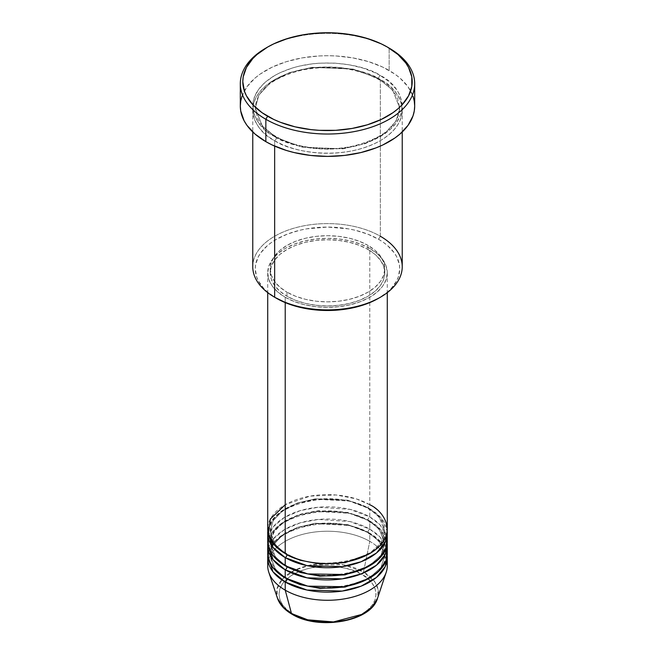 <?xml version="1.0" encoding="UTF-8"?>
<svg xmlns="http://www.w3.org/2000/svg" width="655" height="655" viewBox="0 0 655 655"><rect width="100%" height="100%" fill="white"/><g stroke="black" fill="none" stroke-linecap="round" stroke-linejoin="round"><path stroke-width="0.49" stroke-dasharray="3.27 2.46" d="M346.069 620.113L354.461 617.526L361.814 614.046L367.856 609.797L372.335 604.95L375.102 599.693L376.035 594.232L375.102 588.763L372.335 583.507L367.856 578.66L361.814 574.419L354.461 570.931L346.069 568.343L336.965 566.747L327.5 566.215L318.035 566.747L308.931 568.343L300.539 570.931L293.186 574.419L287.144 578.66L282.665 583.507L279.898 588.763L278.964 594.232L279.898 599.693L282.665 604.95L287.144 609.797L293.186 614.046A2.489 1.441 -60 0 1 291.942 614.169A2.489 1.441 120 0 0 293.186 614.046C301.84 620.637 335.95 628.44 361.814 614.046C386.753 599.112 373.235 579.413 361.814 574.419A2.489 1.441 120 0 0 363.517 571.93L374.955 582.033L378.131 589.508L377.517 598.293A50.934 29.41 0 0 0 363.517 571.93L369.78 541.349A59.785 34.518 180 0 1 386.868 561.687M270.564 539.671L275.346 529.682L285.989 520.578L301.284 513.962L318.551 510.703L349.009 512.718L368.012 519.988A2.489 1.441 -60 0 1 369.78 516.934L369.78 508.804A59.785 34.518 180 0 0 306.262 500.944A59.785 34.518 180 0 0 267.813 531.172L271.89 520.529L282.362 510.572L298.197 503.122L316.545 499.274L349.361 501.083L369.78 508.804A2.489 1.441 -60 0 1 368.528 508.927A2.489 1.441 -60 0 1 368.012 507.781L347.813 500.24L315.243 498.864L297.345 503.048L282.387 510.785L273.094 520.799L270.204 531.172L275.452 545.001L286.12 554.056L275.452 545.001L270.204 531.172L273.094 520.799L282.387 510.785L297.345 503.048L315.243 498.864L347.813 500.24L368.012 507.781A2.489 1.441 -60 0 1 369.78 504.735L356.246 498.873L335.958 494.967L310.093 496.122L285.22 504.735M285.22 553.549A2.489 1.441 -60 0 1 286.472 553.426A2.489 1.441 -60 0 1 286.988 554.564A2.489 1.441 120 0 0 286.472 553.426A2.489 1.441 120 0 0 285.22 553.549M387.285 541.349A59.785 34.518 0 0 0 369.78 516.934L350.007 509.369L318.338 507.232L300.358 510.589L284.393 517.425L273.217 526.874L268.132 537.28M285.22 565.756A2.489 1.441 -60 0 1 286.472 565.633A2.489 1.441 -60 0 1 286.988 566.771A2.489 1.441 120 0 0 286.472 565.633A2.489 1.441 120 0 0 285.22 565.756M387.285 565.756A59.785 34.518 0 0 0 369.78 541.349L369.78 533.211A59.785 34.518 180 0 0 306.262 525.351A59.785 34.518 180 0 0 267.813 555.587L271.89 544.944L282.362 534.979L298.197 527.529L316.545 523.681L349.361 525.49L369.78 533.211A2.489 1.441 -60 0 1 368.528 533.334A2.489 1.441 -60 0 1 368.012 532.196L347.813 524.655L315.243 523.271L297.345 527.455L282.387 535.192L273.094 545.206L270.204 555.587L275.452 569.416L286.12 578.463L275.452 569.416L270.204 555.587L273.094 545.206L282.387 535.192L297.345 527.455L315.243 523.271L347.813 524.655L368.012 532.196A2.489 1.441 -60 0 1 369.78 529.142L369.78 521.003A59.785 34.518 180 0 0 306.262 513.143A59.785 34.518 180 0 0 267.813 543.38L271.89 532.736L282.362 522.772L298.197 515.321L316.545 511.481L349.361 513.283L369.78 521.003A2.489 1.441 -60 0 1 368.528 521.126A2.489 1.441 -60 0 1 368.012 519.988L347.813 512.447L315.243 511.064L297.345 515.248L282.387 522.985L273.094 532.998L270.204 543.38L275.452 557.208L286.12 566.264L275.452 557.208L270.204 543.077M387.285 553.549A59.785 34.518 0 0 0 369.78 529.142L350.007 521.568L318.338 519.44L300.358 522.796L284.393 529.633L273.217 539.081L268.132 549.48M285.22 577.956A2.489 1.441 -60 0 1 286.472 577.833A2.489 1.441 -60 0 1 286.988 578.971A2.489 1.441 120 0 0 286.472 577.833A2.489 1.441 120 0 0 285.22 577.956M402.235 266.749A74.736 43.148 0 0 0 380.342 236.242L378.582 239.288A72.246 41.707 0 0 0 276.418 239.288A72.246 41.707 0 0 0 276.418 298.279L267.428 291.958L263.785 288.446L258.365 280.889L256.645 276.918L255.253 268.779L255.606 264.694L258.365 256.678L260.755 252.822L267.428 245.609L271.653 242.325L276.418 239.288L287.365 234.105L299.851 230.249L306.532 228.873L327.5 227.072L348.468 228.873L355.149 230.249L367.635 234.105L378.582 239.288L383.347 242.325L387.572 245.609L394.244 252.822L396.635 256.678L399.394 264.694L399.746 268.779L398.355 276.918L396.635 280.889L391.215 288.446L387.572 291.958L378.582 298.279A72.246 41.707 0 0 0 378.582 239.288L380.342 236.242L380.342 79.615A2.489 1.441 -60 0 1 379.098 79.738A2.489 1.441 -60 0 1 378.582 78.6A2.489 1.441 -60 0 1 380.342 75.546C367.013 65.402 314.49 53.383 274.658 75.546C236.258 98.545 257.071 128.871 274.658 136.567A2.489 1.441 -60 0 1 275.902 136.445A2.489 1.441 -60 0 1 276.418 137.591L262.311 126.071L255.253 108.091L258.905 95.008L270.613 82.383L289.477 72.623L312.05 67.35L353.11 69.094L378.582 78.6L353.11 69.094L312.05 67.35L289.477 72.623L270.613 82.383L258.905 95.008L255.253 108.091L262.311 126.071L276.418 137.591A2.489 1.441 -60 0 1 274.658 140.637C257.071 132.94 236.258 102.614 274.658 79.615C314.49 57.452 367.013 69.463 380.342 79.615A74.736 43.148 180 0 1 402.235 110.13A74.736 43.148 180 0 1 356.099 149.995A74.736 43.148 180 0 1 274.658 140.637L274.658 146.098L274.658 140.637A74.736 43.148 180 0 1 252.765 110.13A74.736 43.148 180 0 1 298.901 70.265A74.736 43.148 180 0 1 380.342 79.615L380.342 236.242A74.736 43.148 0 0 0 298.901 226.884A74.736 43.148 0 0 0 252.765 266.749M387.285 529.142A59.785 34.518 0 0 0 369.78 504.735A2.489 1.441 120 0 0 368.012 507.781L379.204 516.918L384.796 531.172L380.989 543.036L368.88 554.056L380.989 543.036L384.796 531.172L379.204 516.918L368.012 507.781A2.489 1.441 120 0 0 368.528 508.927A2.489 1.441 120 0 0 369.78 508.804A59.785 34.518 180 0 1 387.187 531.172L380.842 517.614L369.78 508.804L369.78 516.934A59.785 34.518 0 0 0 304.624 509.451A59.785 34.518 0 0 0 267.715 541.349M285.22 297.264L285.22 302.602L285.22 297.264L294.283 301.554L304.624 304.739L315.833 306.704L327.5 307.367L339.167 306.704L350.376 304.739L360.717 301.554L369.78 297.264L377.214 292.032L382.741 286.063L386.139 279.587L387.285 272.848A59.785 34.518 180 0 1 350.376 304.739A59.785 34.518 180 0 1 285.22 297.264A59.785 34.518 180 0 1 267.715 272.848L268.861 279.587L272.259 286.063L277.785 292.032L285.22 297.264M369.78 248.441A59.785 34.518 180 0 1 387.285 272.848L386.139 266.118L382.741 259.642L377.214 253.673L369.78 248.441L360.717 244.151L350.376 240.958L339.167 238.993L327.5 238.33L315.833 238.993L304.624 240.958L294.283 244.151L285.22 248.441L277.785 253.673L272.259 259.642L268.861 266.118L267.715 272.848A59.785 34.518 180 0 1 304.624 240.958A59.785 34.518 180 0 1 369.78 248.441L369.78 504.735L369.78 248.441M286.988 292.171L286.988 296.24A57.296 33.078 0 0 0 349.426 303.412A57.296 33.078 0 0 0 384.796 272.848A57.296 33.078 0 0 0 368.012 249.457L368.012 245.396A57.296 33.078 180 0 1 384.796 268.779A57.296 33.078 180 0 1 349.426 299.343A57.296 33.078 180 0 1 286.988 292.171L295.667 296.289L305.574 299.343L316.324 301.226L327.5 301.865L338.676 301.226L349.426 299.343L359.333 296.289L368.012 292.171L375.143 287.16L380.432 281.445L383.699 275.239L384.796 268.779L383.699 262.327L380.432 256.121L375.143 250.406L368.012 245.396L359.333 241.277L349.426 238.223L338.676 236.34L327.5 235.702L316.324 236.34L305.574 238.223L295.667 241.277L286.988 245.396L279.857 250.406L274.568 256.121L271.301 262.327L270.204 268.779L271.301 275.239L274.568 281.445L279.857 287.16L286.988 292.171A57.296 33.078 180 0 1 270.204 268.779A57.296 33.078 180 0 1 305.574 238.223A57.296 33.078 180 0 1 368.012 245.396L368.012 249.457A57.296 33.078 0 0 0 305.574 242.293A57.296 33.078 0 0 0 270.204 272.848A57.296 33.078 0 0 0 286.988 296.24L286.988 292.171M414.689 106.061A87.189 50.337 0 0 0 389.152 70.462L389.152 48.093L389.152 70.462A87.189 50.337 0 0 0 294.136 59.556A87.189 50.337 0 0 0 240.311 106.061M386.868 537.28L380.195 525.032L369.78 516.934A2.489 1.441 120 0 0 368.012 519.988L379.204 529.125L384.796 543.38L380.989 555.235L368.88 566.264L380.989 555.235L384.796 543.38L379.204 529.125L368.012 519.988A2.489 1.441 120 0 0 368.528 521.126A2.489 1.441 120 0 0 369.78 521.003L369.78 529.142A2.489 1.441 120 0 0 368.012 532.196L379.204 541.325L384.796 555.587L380.989 567.443L368.88 578.463L380.989 567.443L384.796 555.587L379.204 541.325L368.012 532.196A2.489 1.441 120 0 0 368.528 533.334A2.489 1.441 120 0 0 369.78 533.211A59.785 34.518 180 0 1 387.187 555.587L380.842 542.029L369.78 533.211L369.78 541.349A59.785 34.518 0 0 0 304.624 533.866A59.785 34.518 0 0 0 267.715 565.756M369.78 521.003A59.785 34.518 180 0 1 387.187 543.38L380.842 529.821L369.78 521.003M386.868 549.48L380.195 537.239L369.78 529.142A59.785 34.518 0 0 0 304.624 521.658A59.785 34.518 0 0 0 267.715 553.549M268.132 561.687A59.785 34.518 180 0 1 307.924 533.137A59.785 34.518 180 0 1 369.78 541.349L363.517 571.93A50.934 29.41 0 0 0 303.617 566.747A50.934 29.41 0 0 0 277.483 598.293L277 588.886L282.583 578.848L294.725 570.21L311.256 564.847L343.556 564.815L363.517 571.93A2.489 1.441 -60 0 1 361.814 574.419C353.16 567.828 319.05 560.025 293.186 574.419C268.247 589.353 281.765 609.044 293.186 614.046L300.539 617.526L308.931 620.113M266.741 47.586A87.189 50.337 180 0 1 389.152 48.093A87.189 50.337 0 0 0 265.848 48.093M241.982 96.236L246.943 86.796L255 78.092L260.101 74.121L272.185 67.146L286.399 61.668L302.192 57.886L318.952 55.962L327.5 55.724L336.048 55.962L352.808 57.886L368.601 61.668L382.815 67.146L394.899 74.121L400 78.092L408.057 86.796L413.018 96.236M380.342 75.546L374.914 72.705L362.731 68.005L349.197 64.771L334.828 63.117L320.172 63.117L312.918 63.74L298.901 66.196L292.269 68.005L280.086 72.705L274.658 75.546L265.357 82.088L258.455 89.547L254.197 97.644L253.125 101.828L252.765 106.061L254.197 114.478L258.455 122.575L265.357 130.034L269.729 133.432L280.086 139.417L292.269 144.116L298.901 145.926L312.918 148.382L327.5 149.209L342.082 148.382L356.099 145.926L362.731 144.116L374.914 139.417L385.271 133.432L389.643 130.034L396.545 122.575L400.803 114.478L402.235 106.061L401.875 101.828L399.018 93.534L396.545 89.547L389.643 82.088L380.342 75.546A2.489 1.441 120 0 0 378.582 78.6A2.489 1.441 120 0 0 379.098 79.738A2.489 1.441 120 0 0 380.342 79.615C397.929 87.32 418.741 117.638 380.342 140.637C340.51 162.8 287.987 150.789 274.658 140.637A2.489 1.441 120 0 0 276.418 137.591L301.889 147.097L342.95 148.841L365.523 143.56L384.387 133.808L396.095 121.183L399.746 108.091L392.689 90.12L378.582 78.6L392.689 90.12L399.746 108.091L396.095 121.183L384.387 133.808L365.523 143.56L342.95 148.841L301.889 147.097L276.418 137.591A2.489 1.441 120 0 0 275.902 136.445A2.489 1.441 120 0 0 274.658 136.567C287.987 146.72 340.51 158.739 380.342 136.567C418.741 113.569 397.929 83.251 380.342 75.546M368.012 249.457L375.143 254.476L380.432 260.191L383.699 266.397L384.796 272.848L383.699 279.308L380.432 285.514L375.143 291.229L368.012 296.24L359.333 300.358L349.426 303.412L338.676 305.296L327.5 305.934L316.324 305.296L305.574 303.412L295.667 300.358L286.988 296.24L279.857 291.229L274.568 285.514L271.301 279.308L270.204 272.848L271.301 266.397L274.568 260.191L279.857 254.476L286.988 249.457L295.667 245.347L305.574 242.293L316.324 240.41L327.5 239.771L338.676 240.41L349.426 242.293L359.333 245.347L368.012 249.457M369.78 504.735A59.785 34.518 0 0 0 304.624 497.251A59.785 34.518 0 0 0 267.715 529.142M276.418 298.279L274.65 297.255A74.736 43.148 180 0 1 274.658 236.242A74.736 43.148 180 0 1 380.342 236.242M286.472 553.426C279.218 549.16 274.363 544.289 271.899 538.819L270.204 531.172C266.667 504.776 335.597 487.345 368.528 508.927C375.733 513.16 380.58 517.999 383.06 523.435L384.796 531.172C388.333 557.577 319.403 575.008 286.472 553.426M286.472 565.633C279.218 561.368 274.363 556.496 271.899 551.027L270.204 543.38C266.667 516.983 335.597 499.552 368.528 521.126C375.733 525.367 380.58 530.206 383.06 535.634L384.796 543.38C388.333 569.776 319.403 587.207 286.472 565.633M286.472 577.833C279.218 573.567 274.363 568.704 271.899 563.226L270.204 555.587C266.667 529.183 335.597 511.751 368.528 533.334C375.733 537.567 380.58 542.405 383.06 547.842L384.796 555.587C388.333 581.984 319.403 599.415 286.472 577.833M275.902 136.445C266.863 131.139 260.739 125.048 257.546 118.154L255.253 108.091C256.49 90.472 271.997 77.814 301.758 70.134C330.914 64.648 356.697 67.85 379.098 79.738C388.194 85.085 394.335 91.217 397.511 98.16L399.746 108.091C398.527 125.654 383.101 138.295 353.479 145.999C327.287 151.96 295.356 147.973 275.902 136.445M387.285 272.848L387.285 292.638M384.796 268.779L384.796 272.848M402.235 110.13L402.235 131.991M252.765 110.13L252.765 131.991M270.204 268.779L270.204 272.848M267.715 272.848L267.715 292.638"/><path stroke-width="0.98" d="M386.868 561.687A59.785 34.518 180 0 1 386.204 572.298L377.517 598.293L372.179 606.849L362.043 614.341L333.485 621.931L307.67 619.81L291.483 613.522A2.489 1.441 120 0 0 291.942 614.169A2.489 1.441 -60 0 1 291.483 613.522A50.934 29.41 0 0 0 342.426 620.842A50.934 29.41 0 0 0 377.517 598.293C371.18 621.767 318.346 630.683 291.933 614.169C284.532 609.879 279.71 604.59 277.483 598.293A50.934 29.41 0 0 0 291.483 613.522L285.22 590.163L291.483 613.522L283.328 607.365L277.483 598.293L268.796 572.298A59.785 34.518 180 0 1 268.132 561.687M285.22 504.735L270.302 519.087L268.313 534.021L275.075 545.738L285.22 553.549A59.785 34.518 0 0 0 350.376 561.032A59.785 34.518 0 0 0 387.285 529.142L387.285 292.638M387.285 533.211A59.785 34.518 180 0 0 387.187 531.172L385.255 542.135L376.437 553.041L361.134 561.744L342.172 566.673L306.998 565.633L285.22 557.618A2.489 1.441 120 0 0 286.988 554.564L286.12 554.056L286.988 554.564A2.489 1.441 -60 0 1 285.22 557.618L272.971 547.367L267.813 531.172A59.785 34.518 180 0 0 267.715 533.211L267.715 541.349A59.785 34.518 0 0 0 285.22 565.756A59.785 34.518 0 0 0 350.376 573.24A59.785 34.518 0 0 0 387.285 541.349L387.285 533.211A59.785 34.518 180 0 1 350.376 565.101A59.785 34.518 180 0 1 285.22 557.618L285.22 565.756L285.22 557.618A59.785 34.518 180 0 1 267.715 533.211M268.132 537.28L268.452 546.769L272.423 554.777L285.22 565.756L307.727 573.919L344.112 574.5L363.312 568.99L378.205 559.64L386.057 548.317L386.868 537.28M387.285 545.41A59.785 34.518 180 0 0 387.187 543.38L385.255 554.343L376.437 565.249L361.134 573.952L342.172 578.873L306.998 577.841L285.22 569.825A2.489 1.441 120 0 0 286.988 566.771L286.12 566.264L286.988 566.771A2.489 1.441 -60 0 1 285.22 569.825L272.971 559.575L267.813 543.38A59.785 34.518 180 0 0 267.715 545.41L267.715 553.549A59.785 34.518 0 0 0 285.22 577.956A59.785 34.518 0 0 0 350.376 585.439A59.785 34.518 0 0 0 387.285 553.549L387.285 545.41A59.785 34.518 180 0 1 350.376 577.301A59.785 34.518 180 0 1 285.22 569.825L285.22 577.956L285.22 569.825A59.785 34.518 180 0 1 267.715 545.41M270.204 543.077L270.564 539.671M268.132 549.48L268.452 558.969L272.423 566.984L285.22 577.956L307.727 586.127L344.112 586.708L363.312 581.19L378.205 571.84L386.057 560.516L386.868 549.48M387.285 557.618A59.785 34.518 180 0 0 387.187 555.587L385.255 566.542L376.437 577.448L361.134 586.159L342.172 591.08L306.998 590.04L285.22 582.025A2.489 1.441 120 0 0 286.988 578.971L286.12 578.463L286.988 578.971A2.489 1.441 -60 0 1 285.22 582.025L272.971 571.774L267.813 555.587A59.785 34.518 180 0 0 267.715 557.618L267.715 565.756A59.785 34.518 0 0 0 285.22 590.163A59.785 34.518 0 0 0 350.376 597.647A59.785 34.518 0 0 0 387.285 565.756L387.285 557.618A59.785 34.518 180 0 1 350.376 589.508A59.785 34.518 180 0 1 285.22 582.025L285.22 590.163L285.22 582.025A59.785 34.518 180 0 1 267.715 557.618M380.342 236.242A74.736 43.148 180 0 1 380.35 297.255A74.736 43.148 180 0 1 274.658 297.255L276.418 298.279A72.246 41.707 0 0 0 378.582 298.279L367.635 303.462L355.149 307.318L341.591 309.692L327.5 310.495L313.409 309.692L299.851 307.318L287.365 303.462L274.658 297.255A74.736 43.148 0 0 0 356.099 306.614A74.736 43.148 0 0 0 402.235 266.749L402.235 131.991M267.608 47.07L265.848 48.093A87.189 50.337 0 0 0 265.848 119.284L267.608 116.23A84.7 48.904 180 0 1 267.608 47.07A84.7 48.904 180 0 1 387.392 47.07L381.235 43.852L367.43 38.522L352.087 34.854L335.802 32.987L327.5 32.75L310.978 33.692L302.913 34.854L287.57 38.522L273.765 43.852L267.608 47.07L257.071 54.48L252.797 58.598L246.444 67.457L243.21 76.856L242.8 81.654L244.43 91.192L246.444 95.843L252.797 104.702L262.025 112.676L273.765 119.456L280.446 122.313L295.086 126.833L310.978 129.616L319.198 130.32L335.802 130.32L352.087 128.445L367.43 124.778L381.235 119.456L392.975 112.676L397.929 108.82L402.203 104.702L408.556 95.843L411.79 86.444L411.79 76.856L408.556 67.457L405.756 62.937L397.929 54.48L387.392 47.07A84.7 48.904 180 0 1 387.392 116.23A84.7 48.904 180 0 1 267.608 116.23L265.848 119.284A87.189 50.337 0 0 0 389.152 119.284A87.189 50.337 0 0 0 389.152 48.093L389.152 48.093A87.189 50.337 180 0 1 414.689 83.684A87.189 50.337 180 0 1 360.864 130.189A87.189 50.337 180 0 1 265.848 119.284L265.848 141.652A87.189 50.337 0 0 0 360.864 152.566A87.189 50.337 0 0 0 414.689 106.061L414.271 110.99L413.018 115.878L408.057 125.326L400 134.029L394.899 137.992L382.815 144.976L375.937 147.915L360.864 152.566L344.514 155.431L327.5 156.398L310.486 155.431L294.136 152.566L286.399 150.453L272.185 144.976L265.848 141.652L265.848 119.284A87.189 50.337 180 0 1 240.311 83.684A87.189 50.337 180 0 1 266.741 47.586M285.22 302.602L285.22 553.549L285.22 302.602M274.658 146.098L274.658 297.255L274.658 146.098M386.204 572.298A59.785 34.518 180 0 1 345.021 598.76A59.785 34.518 180 0 1 285.22 590.163A59.785 34.518 180 0 1 268.796 572.298M308.931 620.113L318.035 621.71L327.5 622.25L336.965 621.71L346.069 620.113M240.311 83.684L240.311 106.061A87.189 50.337 0 0 0 265.848 141.652L255 134.029L246.943 125.326L244.061 120.676L240.729 110.99L240.311 106.061L240.729 101.124L241.982 96.236M413.018 96.236L414.271 101.124L414.689 106.061L414.689 83.684M252.765 131.991L252.765 266.749A74.736 43.148 0 0 0 274.658 297.255A74.736 43.148 180 0 1 274.65 297.255M267.715 292.638L267.715 529.142A59.785 34.518 0 0 0 285.22 553.549C295.888 561.671 337.906 571.283 369.78 553.549C400.492 535.151 383.838 510.892 369.78 504.735M286.988 578.971L300.121 584.645L319.886 588.37L345.013 587.077L368.88 578.463L345.013 587.077L319.886 588.37L300.121 584.645L286.988 578.971M286.988 566.771L300.121 572.437L319.886 576.163L345.013 574.877L368.88 566.264L345.013 574.877L319.886 576.163L300.121 572.437L286.988 566.771M286.988 554.564L300.121 560.238L319.886 563.963L345.013 562.67L368.88 554.056L345.013 562.67L319.886 563.963L300.121 560.238L286.988 554.564M380.35 297.255L378.582 298.279M389.152 48.093L387.392 47.07"/></g></svg>
